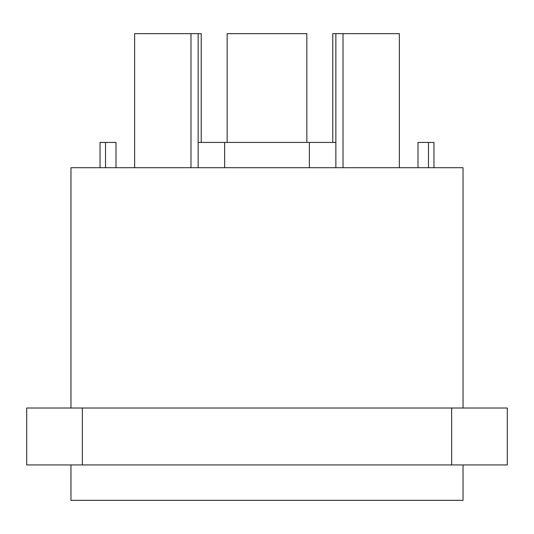 <?xml version="1.0" encoding="UTF-8"?>
<svg xmlns="http://www.w3.org/2000/svg" width="534" height="534" viewBox="0 0 534 534"><rect width="100%" height="100%" fill="white"/><g stroke="black" fill="none" stroke-linecap="round" stroke-linejoin="round"><path stroke-width="0.8" d="M70.969 464.934L70.969 500.345L463.031 500.345L463.031 464.934M451.651 464.934L26.7 464.934L26.7 408.016L507.3 408.016L507.3 464.934L451.651 464.934L451.651 408.016M44.409 464.934L120.29 464.934L44.409 464.934M413.71 464.934L489.591 464.934L413.71 464.934M70.969 408.016L70.969 167.716L463.031 167.716L463.031 408.016M332.769 142.424L332.769 33.655L399.359 33.655L399.359 167.716M227.164 142.424L227.164 33.655L306.836 33.655L306.836 142.424M134.641 167.716L134.641 33.655L201.231 33.655L201.231 142.424M198.141 167.716L198.141 33.655M190.985 167.716L190.985 33.655M335.859 167.716L335.859 33.655M343.015 167.716L343.015 33.655M198.141 142.424L335.859 142.424M100.052 167.716L100.052 142.424L116.005 142.424L116.005 167.716M417.995 167.716L417.995 142.424L433.948 142.424L433.948 167.716M309.366 167.716L309.366 142.424M224.634 167.716L224.634 142.424M105.518 167.716L105.518 142.424M428.482 167.716L428.482 142.424M82.349 464.934L82.349 408.016"/></g></svg>
